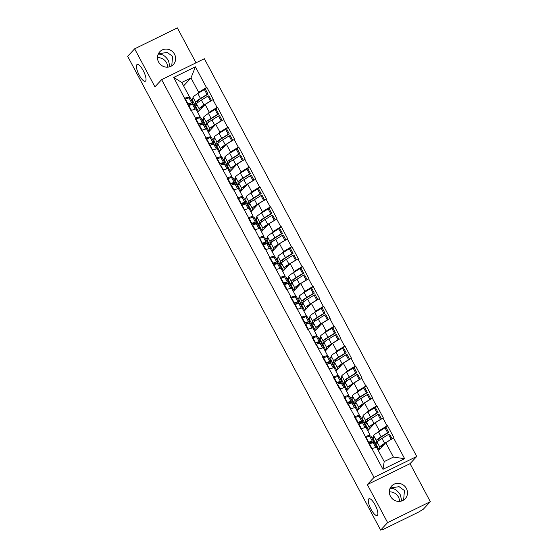 <?xml version="1.0" encoding="UTF-8"?>
<svg xmlns="http://www.w3.org/2000/svg" width="558" height="558" viewBox="0 0 558 558"><rect width="100%" height="100%" fill="white"/><g stroke="black" fill="none" stroke-linecap="round" stroke-linejoin="round"><path stroke-width="0.84" d="M169.89 66.723L168.509 60.703C165.503 55.884 162.071 53.735 158.214 54.252L158.137 54.3M145.575 81.043A9.312 2.818 63.9 0 1 145.31 81.238A9.312 2.818 63.9 0 1 138.928 74.591A9.312 2.818 63.9 0 1 136.856 64.714A9.312 2.818 63.9 0 1 137.122 64.512A9.312 2.818 63.9 0 1 143.504 71.159A9.312 2.818 63.9 0 1 145.575 81.043M401.746 500.958L400.365 494.932C397.359 490.119 393.927 487.971 390.077 488.48L389.993 488.529M377.438 515.271A9.312 2.818 63.9 0 1 377.173 515.473A9.312 2.818 63.9 0 1 370.791 508.826A9.312 2.818 63.9 0 1 368.719 498.943A9.312 2.818 63.9 0 1 368.978 498.747A9.312 2.818 63.9 0 1 375.367 505.395A9.312 2.818 63.9 0 1 377.438 515.271M158.151 54.272L159.4 53.603L167.233 52.452L172.589 56.316L171.752 65.83M174.535 54.231A9.312 8.816 -137 0 1 173.378 64.477A9.312 8.816 -137 0 1 158.591 62.036A9.312 8.816 -137 0 1 159.748 51.789A9.312 8.816 -137 0 1 174.535 54.231M390.007 488.501L391.256 487.838L399.096 486.681L404.445 490.552L403.615 500.066M406.391 488.466A9.312 8.816 -137 0 1 405.234 498.713A9.312 8.816 -137 0 1 390.454 496.271A9.312 8.816 -137 0 1 391.604 486.018A9.312 8.816 -137 0 1 406.391 488.466M389.338 491.898A9.312 8.816 -137 0 1 398.419 497.025A9.312 8.816 -137 0 1 399.535 501.398M157.475 57.662A9.312 8.816 -137 0 1 166.563 62.789A9.312 8.816 -137 0 1 167.672 67.162M196.004 62.817L177.36 27.9L134.645 48.825L127.663 56.323L380.64 530.1L387.622 522.602L430.337 501.677L410.039 463.663L416.735 456.472L204.361 58.723L161.639 79.648L374.02 477.397L416.735 456.472M430.337 501.677L423.355 509.175L418.626 512.07L383.381 529.333L381.777 529.542M183.596 85.89L190.982 77.953L195.398 66.814L173.733 77.429L190.899 110.456L195.9 108.936L200.057 116.72L198.885 117.975M195.398 66.814L206.467 87.543L206.844 87.362L205.002 89.336M197.727 112.36L205.121 104.423L213.316 99.477L206.844 87.362M212.94 99.659L217.097 107.443L217.467 107.262L215.625 109.235M208.357 132.26L215.744 124.322L223.939 119.377L217.467 107.262M223.563 119.558L227.72 127.343L228.096 127.161L226.255 129.135M218.98 152.16L226.374 144.222L234.562 139.277L228.096 127.161M234.193 139.458L238.35 147.242L238.719 147.061L236.878 149.035M229.603 172.059L236.997 164.122L245.192 159.176L238.719 147.061M244.816 159.365L248.973 167.142L249.349 166.961L247.508 168.934M240.233 191.959L247.619 184.021L255.815 179.076L249.349 166.961M255.445 179.264L259.596 187.042L259.972 186.86L258.131 188.834M250.856 211.859L258.249 203.921L266.445 198.976L259.972 186.86M266.068 199.164L270.225 206.941L270.595 206.76L268.754 208.734M261.486 231.758L268.872 223.821L277.068 218.882L270.595 206.76M276.691 219.064L280.848 226.841L281.225 226.66L279.384 228.641M272.109 251.658L279.502 243.727L287.691 238.782L281.225 226.66M287.321 238.964L291.478 246.741L291.848 246.559L290.007 248.54M282.732 271.558L290.125 263.627L298.321 258.682L291.848 246.559M297.944 258.863L302.101 266.647L302.478 266.459L300.636 268.44M293.362 291.457L300.748 283.527L308.944 278.582L302.478 266.459M308.574 278.763L312.724 286.547L313.101 286.359L311.259 288.34M303.984 311.357L311.378 303.426L319.574 298.481L313.101 286.359M319.197 298.663L323.354 306.447L323.724 306.258L321.882 308.239M314.614 331.257L322.001 323.326L330.197 318.381L323.724 306.258M329.82 318.562L333.977 326.346L334.354 326.165L332.512 328.139M325.237 351.156L332.631 343.226L340.819 338.281L334.354 326.165M340.45 338.462L344.607 346.246L344.977 346.065L343.135 348.039M335.86 371.063L343.254 363.125L351.449 358.18L344.977 346.065M351.073 358.362L355.23 366.146L355.606 365.964L353.765 367.938M346.49 390.963L353.877 383.025L362.072 378.08L355.606 365.964M361.703 378.261L365.853 386.045L366.229 385.864L364.388 387.838M357.113 410.862L364.507 402.925L372.702 397.98L366.229 385.864M372.325 398.161L376.483 405.945L376.852 405.764L375.011 407.738M367.743 430.762L375.129 422.825L383.325 417.879L376.852 405.764M382.948 418.068L387.106 425.845L387.482 425.663L385.641 427.637M378.366 450.662L385.759 442.724L393.948 437.779L387.482 425.663M393.578 437.967L404.648 458.697L382.976 469.306L371.907 448.576L376.538 447.244L384.204 461.592L393.418 457.079L385.759 442.724M191.268 110.275L195.426 118.059L195.049 118.24L201.522 130.356L201.898 130.174L206.048 137.959L205.679 138.14L216.678 157.858L216.302 158.04L227.301 177.758L226.932 177.939L233.397 190.062L233.774 189.873L237.931 197.658L237.555 197.839L248.554 217.557L248.177 217.739L254.65 229.861L255.027 229.68L265.28 249.761L265.65 249.579L269.807 257.357L269.43 257.538L280.43 277.256L280.06 277.445L286.526 289.56L286.903 289.379L291.06 297.156L290.683 297.344L301.683 317.056L301.306 317.244L307.779 329.359L308.156 329.178L312.306 336.962L311.936 337.144L322.936 356.862L322.559 357.043L333.558 376.762L333.189 376.943L339.655 389.059L340.031 388.877L344.188 396.661L343.812 396.843L354.811 416.561L354.435 416.742L360.907 428.865L361.284 428.677L371.537 448.765L371.907 448.576M199.917 117.703L199.631 117.173M202.087 119.921L203.537 118.366M207.611 113.992L209.271 112.207L205.121 104.423M209.271 112.207L217.097 107.443M195.426 118.059L200.057 116.72M210.54 137.603L210.261 137.073M212.71 139.821L214.16 138.265M218.234 133.892L219.901 132.107L215.744 124.322M201.898 130.174L206.53 128.835L210.687 136.619L209.515 137.875M219.901 132.107L227.72 127.343M206.048 137.959L210.687 136.619M221.17 157.502L220.884 156.972M223.339 159.721L224.79 158.165M228.864 153.792L230.524 152.006L226.374 144.222M212.521 150.074L217.153 148.735L221.31 156.519L220.138 157.774M230.524 152.006L238.35 147.242M216.678 157.858L221.31 156.519M231.793 177.402L231.514 176.872M233.962 179.62L235.413 178.065M239.487 173.691L241.154 171.906L236.997 164.122M223.144 169.974L227.783 168.635L231.933 176.419L230.768 177.674M241.154 171.906L248.973 167.142M227.301 177.758L231.933 176.419M242.423 197.302L242.137 196.772M244.592 199.52L246.036 197.964M250.117 193.591L251.777 191.806L247.619 184.021M233.774 189.873L238.406 188.541L242.563 196.318L241.391 197.574M251.777 191.806L259.596 187.042M237.931 197.658L242.563 196.318M253.046 217.201L252.76 216.671M255.215 219.42L256.666 217.864M260.739 213.491L262.399 211.705L258.249 203.921M244.397 209.773L249.028 208.441L253.186 216.218L252.014 217.474M262.399 211.705L270.225 206.941M248.554 217.557L253.186 216.218M263.669 237.101L263.39 236.571M265.838 239.319L267.289 237.764M271.362 233.39L273.029 231.605L268.872 223.821M255.027 229.68L259.658 228.341L263.815 236.118L262.644 237.373M273.029 231.605L280.848 226.841M259.177 237.457L263.815 236.118M274.299 257.008L274.013 256.478M276.468 259.219L277.919 257.663M281.992 253.29L283.652 251.505L279.502 243.727M265.65 249.579L270.281 248.24L274.438 256.017L273.267 257.273M283.652 251.505L291.478 246.741M269.807 257.357L274.438 256.017M284.922 276.908L284.643 276.377M287.091 279.126L288.542 277.57M292.615 273.19L294.282 271.404L290.125 263.627M276.273 269.479L280.911 268.14L285.061 275.917L283.896 277.18M294.282 271.404L302.101 266.647M280.43 277.256L285.061 275.917M295.552 296.807L295.266 296.277M297.721 299.025L299.165 297.47M303.245 293.089L304.905 291.304L300.748 283.527M286.903 289.379L291.534 288.04L295.691 295.824L294.519 297.079M304.905 291.304L312.724 286.547M291.06 297.156L295.691 295.824M306.175 316.707L305.889 316.177M308.344 318.925L309.795 317.369M313.868 312.989L315.528 311.204L311.378 303.426M297.526 309.278L302.157 307.939L306.314 315.723L305.142 316.979M315.528 311.204L323.354 306.447M301.683 317.056L306.314 315.723M316.798 336.607L316.519 336.076M318.967 338.825L320.418 337.269M324.491 332.889L326.158 331.103L322.001 323.326M308.156 329.178L312.787 327.839L316.944 335.623L315.772 336.879M326.158 331.103L333.977 326.346M312.306 336.962L316.944 335.623M327.427 356.506L327.141 355.976M329.597 358.724L331.047 357.169M335.121 352.796L336.781 351.01L332.631 343.226M318.778 349.078L323.41 347.739L327.567 355.523L326.395 356.778M336.781 351.01L344.607 346.246M322.936 356.862L327.567 355.523M338.05 376.406L337.771 375.876M340.22 378.624L341.67 377.069M345.744 372.695L347.411 370.91L343.254 363.125M329.401 368.978L334.04 367.638L338.19 375.422L337.025 376.678M347.411 370.91L355.23 366.146M333.558 376.762L338.19 375.422M348.68 396.306L348.394 395.775M350.849 398.524L352.293 396.968M356.374 392.595L358.034 390.809L353.877 383.025M340.031 388.877L344.663 387.538L348.82 395.322L347.648 396.578M358.034 390.809L365.853 386.045M344.188 396.661L348.82 395.322M359.303 416.205L359.017 415.675M361.472 418.423L362.923 416.868M366.997 412.495L368.657 410.709L364.507 402.925M350.654 408.777L355.286 407.438L359.443 415.222L358.271 416.477M368.657 410.709L376.483 405.945M354.811 416.561L359.443 415.222M369.926 436.105L369.647 435.575M372.095 438.323L373.546 436.768M377.62 432.394L379.287 430.609L375.129 422.825M361.284 428.677L365.915 427.337L370.073 435.121L368.901 436.377M379.287 430.609L387.106 425.845M365.434 436.461L370.073 435.121M381.867 529.493L380.64 530.1M393.418 457.079L404.648 458.697M382.976 469.306L384.204 461.592M134.645 48.825L154.943 86.839L161.639 79.648M410.039 463.663L367.324 484.588L387.622 522.602M367.324 484.588L374.02 477.397M196.988 94.093L198.648 92.307L190.982 77.953L181.769 82.465L189.434 96.82L188.262 98.075M189.295 97.803L189.009 97.273M191.464 100.022L192.908 98.466M198.648 92.307L206.467 87.543M184.803 98.159L189.434 96.82M173.733 77.429L181.769 82.465M379.58 449.357L379.782 447.098L377.159 442.187L377.02 443.763L376.134 442.103L376.273 440.534A11.927 1.304 -28.1 0 1 376.601 440.011A11.927 1.304 -28.1 0 1 381.114 436.761L387.636 432.743L385.013 427.833L378.491 431.85A11.927 1.304 -28.1 0 0 373.979 435.1A11.927 1.304 -28.1 0 0 373.651 435.617L373.337 439.139L372.702 439.453M378.073 441.12L378.198 439.523A9.751 1.067 -28.1 0 1 378.47 439.097A9.751 1.067 -28.1 0 1 382.16 436.44L388.682 432.422L386.059 427.512L385.013 427.833M379.782 447.098A11.927 1.304 -28.1 0 1 380.11 446.581A11.927 1.304 -28.1 0 1 384.622 443.331L391.144 439.313L388.521 434.403L389.568 434.082L392.114 438.853M377.159 442.187A11.927 1.304 -28.1 0 1 377.487 441.671A11.927 1.304 -28.1 0 1 382 438.421L388.521 434.403M381.609 447.174L381.707 446.093A9.751 1.067 -28.1 0 1 381.979 445.668A9.751 1.067 -28.1 0 1 385.257 443.261M370.254 443.526L370.631 443.226L370.1 442.236M371.363 443.226L372.332 442.459A11.927 1.304 -28.1 0 0 373.546 441.043L370.924 436.133A11.927 1.304 151.9 0 0 369.661 436.175L365.49 437.444M375.701 447.481L373.169 442.745A11.927 1.304 -28.1 0 1 374.432 442.696L377.055 447.614A11.927 1.304 151.9 0 0 376.678 447.495M376.943 447.99A11.927 1.304 151.9 0 0 377.055 447.614M373.169 442.745L369.466 443.736L372.033 448.541M368.998 444.015L369.466 443.736M379.077 449.894L373.337 439.139M391.583 439.174L391.144 439.313M388.682 432.422L387.636 432.743M368.113 442.355L372.284 441.085A11.927 1.304 -28.1 0 1 373.546 441.043M368.58 442.075L365.957 437.165M370.631 443.226A9.751 1.067 -28.1 0 0 371.621 442.069A9.751 1.067 -28.1 0 0 370.589 442.103L368.308 442.717M376.134 442.103L378.059 441.092M368.957 429.458L369.152 427.198L366.529 422.287L366.39 423.857L365.504 422.204L365.643 420.627A11.927 1.304 -28.1 0 1 365.971 420.111A11.927 1.304 -28.1 0 1 370.491 416.861L377.013 412.843L374.39 407.933L367.868 411.95A11.927 1.304 -28.1 0 0 363.349 415.201A11.927 1.304 -28.1 0 0 363.021 415.717L362.714 419.239L362.072 419.546M367.45 421.22L367.576 419.623A9.751 1.067 -28.1 0 1 367.841 419.197A9.751 1.067 -28.1 0 1 371.53 416.54L378.052 412.522L375.429 407.612L374.39 407.933M369.152 427.198A11.927 1.304 -28.1 0 1 369.48 426.682A11.927 1.304 -28.1 0 1 374 423.431L380.521 419.414L377.899 414.503L378.938 414.182L381.491 418.953M366.529 422.287A11.927 1.304 -28.1 0 1 366.857 421.771A11.927 1.304 -28.1 0 1 371.377 418.521L377.899 414.503M370.986 427.275L371.084 426.193A9.751 1.067 -28.1 0 1 371.349 425.768A9.751 1.067 -28.1 0 1 374.634 423.362M359.631 423.627L360.008 423.327L359.478 422.336M360.74 423.327L361.71 422.559A11.927 1.304 -28.1 0 0 362.923 421.144L360.301 416.226A11.927 1.304 151.9 0 0 359.038 416.275L354.867 417.544M365.078 427.581L362.547 422.845A11.927 1.304 -28.1 0 1 363.809 422.797L366.432 427.707A11.927 1.304 151.9 0 0 366.048 427.595M366.313 428.091A11.927 1.304 151.9 0 0 366.432 427.707M362.547 422.845L358.836 423.836L361.403 428.642M358.375 424.115L358.836 423.836M368.454 429.995L362.714 419.239M380.961 419.274L380.521 419.414M378.052 412.522L377.013 412.843M357.49 422.455L361.661 421.185A11.927 1.304 -28.1 0 1 362.923 421.144M357.95 422.176L355.327 417.265M360.008 423.327A9.751 1.067 -28.1 0 0 360.998 422.169A9.751 1.067 -28.1 0 0 359.966 422.204L357.678 422.818M365.504 422.204L367.436 421.192M358.327 409.558L358.529 407.298L355.906 402.388L355.767 403.957L354.881 402.304L355.021 400.728A11.927 1.304 -28.1 0 1 355.348 400.212A11.927 1.304 -28.1 0 1 359.861 396.961L366.383 392.944L363.76 388.033L357.239 392.051A11.927 1.304 -28.1 0 0 352.726 395.301A11.927 1.304 -28.1 0 0 352.398 395.817L352.084 399.34L351.449 399.647M356.827 401.321L356.946 399.723A9.751 1.067 -28.1 0 1 357.218 399.298A9.751 1.067 -28.1 0 1 360.907 396.64L367.429 392.623L364.806 387.712L363.76 388.033M358.529 407.298A11.927 1.304 -28.1 0 1 358.857 406.782A11.927 1.304 -28.1 0 1 363.37 403.532L369.891 399.514L367.269 394.604L368.315 394.283L370.861 399.054M355.906 402.388A11.927 1.304 -28.1 0 1 356.234 401.872A11.927 1.304 -28.1 0 1 360.747 398.614L367.269 394.604M360.356 407.375L360.454 406.287A9.751 1.067 -28.1 0 1 360.726 405.868A9.751 1.067 -28.1 0 1 364.004 403.462M349.008 403.72L349.378 403.427L348.848 402.437M350.11 403.427L351.087 402.66A11.927 1.304 -28.1 0 0 352.3 401.237L349.678 396.326A11.927 1.304 151.9 0 0 348.408 396.375L344.237 397.645M354.449 407.682L351.917 402.946A11.927 1.304 -28.1 0 1 353.186 402.897L355.809 407.807A11.927 1.304 151.9 0 0 355.425 407.696M355.69 408.191A11.927 1.304 151.9 0 0 355.809 407.807M351.917 402.946L348.213 403.936L350.78 408.742M347.746 404.215L348.213 403.936M357.831 410.095L352.084 399.34M370.338 399.375L369.891 399.514M367.429 392.623L366.383 392.944M346.86 402.555L351.031 401.286A11.927 1.304 -28.1 0 1 352.3 401.237M347.327 402.276L344.704 397.366M349.378 403.427A9.751 1.067 -28.1 0 0 350.375 402.269A9.751 1.067 -28.1 0 0 349.336 402.304L347.055 402.918M354.881 402.304L356.806 401.293M347.704 389.658L347.899 387.398L345.276 382.488L345.144 384.057L344.258 382.404L344.398 380.828A11.927 1.304 -28.1 0 1 344.725 380.312A11.927 1.304 -28.1 0 1 349.238 377.062L355.76 373.044L353.137 368.134L346.616 372.151A11.927 1.304 -28.1 0 0 342.103 375.401A11.927 1.304 -28.1 0 0 341.775 375.918L341.461 379.44L340.819 379.747M346.197 381.421L346.323 379.824A9.751 1.067 -28.1 0 1 346.588 379.398A9.751 1.067 -28.1 0 1 350.278 376.741L356.799 372.723L354.177 367.813L353.137 368.134M347.899 387.398A11.927 1.304 -28.1 0 1 348.234 386.882A11.927 1.304 -28.1 0 1 352.747 383.632L359.268 379.614L356.646 374.697L357.685 374.383L360.238 379.154M345.276 382.488A11.927 1.304 -28.1 0 1 345.611 381.965A11.927 1.304 -28.1 0 1 350.124 378.715L356.646 374.697M349.733 387.475L349.831 386.387A9.751 1.067 -28.1 0 1 350.096 385.962A9.751 1.067 -28.1 0 1 353.381 383.562M338.378 383.82L338.755 383.527L338.225 382.537M339.487 383.527L340.457 382.76A11.927 1.304 -28.1 0 0 341.67 381.337L339.048 376.427A11.927 1.304 151.9 0 0 337.785 376.476L333.614 377.745M343.826 387.782L341.294 383.039A11.927 1.304 -28.1 0 1 342.556 382.997L345.179 387.908A11.927 1.304 151.9 0 0 344.795 387.796M345.067 388.291A11.927 1.304 151.9 0 0 345.179 387.908M341.294 383.039L337.59 384.037L340.157 388.842M337.123 384.316L337.59 384.037M347.202 390.195L341.461 379.44M359.708 379.475L359.268 379.614M356.799 372.723L355.76 373.044M336.237 382.655L340.408 381.386A11.927 1.304 -28.1 0 1 341.67 381.337M336.704 382.376L334.082 377.466M338.755 383.527A9.751 1.067 -28.1 0 0 339.745 382.37A9.751 1.067 -28.1 0 0 338.713 382.404L336.432 383.018M344.258 382.404L346.183 381.393M337.074 369.759L337.276 367.499L334.654 362.588L334.514 364.158L333.628 362.498L333.768 360.928A11.927 1.304 -28.1 0 1 334.096 360.412A11.927 1.304 -28.1 0 1 338.608 357.162L345.137 353.144L342.514 348.234L335.993 352.244A11.927 1.304 -28.1 0 0 331.473 355.502A11.927 1.304 -28.1 0 0 331.145 356.018L330.831 359.533L330.197 359.847M335.574 361.521L335.7 359.917A9.751 1.067 -28.1 0 1 335.965 359.491A9.751 1.067 -28.1 0 1 339.655 356.841L346.176 352.823L343.554 347.913L342.514 348.234M337.276 367.499A11.927 1.304 -28.1 0 1 337.604 366.983A11.927 1.304 -28.1 0 1 342.117 363.725L348.638 359.715L346.023 354.797L347.062 354.476L349.608 359.254M334.654 362.588A11.927 1.304 -28.1 0 1 334.981 362.065A11.927 1.304 -28.1 0 1 339.494 358.815L346.023 354.797M339.111 367.576L339.201 366.487A9.751 1.067 -28.1 0 1 339.473 366.062A9.751 1.067 -28.1 0 1 342.751 363.663M327.755 363.921L328.132 363.628L327.602 362.637M328.857 363.628L329.834 362.86A11.927 1.304 -28.1 0 0 331.047 361.438L328.425 356.527A11.927 1.304 151.9 0 0 327.162 356.576L322.991 357.845M333.196 367.882L330.664 363.139A11.927 1.304 -28.1 0 1 331.933 363.098L334.556 368.008A11.927 1.304 151.9 0 0 334.172 367.896M334.437 368.392A11.927 1.304 151.9 0 0 334.556 368.008M330.664 363.139L326.96 364.137L329.527 368.943M326.5 364.416L326.96 364.137M336.579 370.296L330.831 359.533M349.085 359.575L348.638 359.715M346.176 352.823L345.137 353.144M325.614 362.756L329.785 361.486A11.927 1.304 -28.1 0 1 331.047 361.438M326.074 362.477L323.452 357.566M328.132 363.628A9.751 1.067 -28.1 0 0 329.122 362.47A9.751 1.067 -28.1 0 0 328.09 362.505L325.802 363.119M333.628 362.498L335.56 361.493M326.451 349.859L326.653 347.599L324.031 342.689L323.891 344.258L323.005 342.598L323.145 341.029A11.927 1.304 -28.1 0 1 323.473 340.513A11.927 1.304 -28.1 0 1 327.985 337.255L334.507 333.245L331.884 328.327L325.363 332.345A11.927 1.304 -28.1 0 0 320.85 335.595A11.927 1.304 -28.1 0 0 320.522 336.118L320.208 339.634L319.574 339.948M324.944 341.622L325.07 340.017A9.751 1.067 -28.1 0 1 325.342 339.592A9.751 1.067 -28.1 0 1 329.032 336.941L335.553 332.924L332.931 328.013L331.884 328.327M326.653 347.599A11.927 1.304 -28.1 0 1 326.981 347.076A11.927 1.304 -28.1 0 1 331.494 343.826L338.015 339.808L335.393 334.898L336.439 334.577L338.985 339.355M324.031 342.689A11.927 1.304 -28.1 0 1 324.358 342.166A11.927 1.304 -28.1 0 1 328.871 338.915L335.393 334.898M328.481 347.676L328.578 346.588A9.751 1.067 -28.1 0 1 328.85 346.162A9.751 1.067 -28.1 0 1 332.129 343.763M317.125 344.021L317.502 343.728L316.972 342.738M318.234 343.728L319.204 342.961A11.927 1.304 -28.1 0 0 320.418 341.538L317.795 336.627A11.927 1.304 151.9 0 0 316.532 336.669L312.361 337.946M322.573 347.983L320.041 343.24A11.927 1.304 -28.1 0 1 321.303 343.198L323.926 348.108A11.927 1.304 151.9 0 0 323.549 347.99M323.814 348.492A11.927 1.304 151.9 0 0 323.926 348.108M320.041 343.24L316.337 344.237L318.904 349.043M315.87 344.516L316.337 344.237M325.949 350.396L320.208 339.634M338.455 339.676L338.015 339.808M335.553 332.924L334.507 333.245M314.984 342.856L319.155 341.587A11.927 1.304 -28.1 0 1 320.418 341.538M315.451 342.577L312.829 337.667M317.502 343.728A9.751 1.067 -28.1 0 0 318.492 342.57A9.751 1.067 -28.1 0 0 317.46 342.605L315.179 343.219M323.005 342.598L324.93 341.594M315.828 329.959L316.023 327.699L313.401 322.789L313.261 324.358L312.375 322.698L312.515 321.129A11.927 1.304 -28.1 0 1 312.843 320.613A11.927 1.304 -28.1 0 1 317.363 317.356L323.884 313.345L321.262 308.428L314.74 312.445A11.927 1.304 -28.1 0 0 310.22 315.695A11.927 1.304 -28.1 0 0 309.892 316.219L309.585 319.734L308.944 320.048M314.321 321.722L314.447 320.118A9.751 1.067 -28.1 0 1 314.712 319.692A9.751 1.067 -28.1 0 1 318.402 317.035L324.923 313.024L322.301 308.107L321.262 308.428M316.023 327.699A11.927 1.304 -28.1 0 1 316.351 327.176A11.927 1.304 -28.1 0 1 320.871 323.926L327.393 319.908L324.77 314.998L325.809 314.677L328.362 319.455M313.401 322.789A11.927 1.304 -28.1 0 1 313.729 322.266A11.927 1.304 -28.1 0 1 318.248 319.016L324.77 314.998M317.858 327.776L317.955 326.688A9.751 1.067 -28.1 0 1 318.22 326.263A9.751 1.067 -28.1 0 1 321.506 323.863M306.502 324.121L306.879 323.828L306.349 322.831M307.611 323.828L308.581 323.061A11.927 1.304 -28.1 0 0 309.795 321.638L307.172 316.728A11.927 1.304 151.9 0 0 305.91 316.77L301.739 318.046M311.95 328.083L309.418 323.34A11.927 1.304 -28.1 0 1 310.68 323.298L313.303 328.209A11.927 1.304 151.9 0 0 312.919 328.09M313.184 328.592A11.927 1.304 151.9 0 0 313.303 328.209M309.418 323.34L305.707 324.337L308.274 329.143M305.247 324.616L305.707 324.337M315.326 330.489L309.585 319.734M327.832 319.776L327.393 319.908M324.923 313.024L323.884 313.345M304.361 322.956L308.532 321.687A11.927 1.304 -28.1 0 1 309.795 321.638M304.821 322.677L302.199 317.767M306.879 323.828A9.751 1.067 -28.1 0 0 307.87 322.67A9.751 1.067 -28.1 0 0 306.837 322.705L304.549 323.312M312.375 322.698L314.307 321.687M305.198 310.06L305.4 307.8L302.778 302.889L302.638 304.459L301.752 302.799L301.892 301.229A11.927 1.304 -28.1 0 1 302.22 300.706A11.927 1.304 -28.1 0 1 306.733 297.456L313.254 293.438L310.632 288.528L304.11 292.545A11.927 1.304 -28.1 0 0 299.597 295.796A11.927 1.304 -28.1 0 0 299.269 296.319L298.955 299.834L298.321 300.148M303.698 301.822L303.817 300.218A9.751 1.067 -28.1 0 1 304.089 299.792A9.751 1.067 -28.1 0 1 307.779 297.135L314.3 293.117L311.678 288.207L310.632 288.528M305.4 307.8A11.927 1.304 -28.1 0 1 305.728 307.277A11.927 1.304 -28.1 0 1 310.241 304.026L316.763 300.009L314.14 295.098L315.186 294.777L317.732 299.555M302.778 302.889A11.927 1.304 -28.1 0 1 303.106 302.366A11.927 1.304 -28.1 0 1 307.618 299.116L314.14 295.098M307.228 307.876L307.325 306.788A9.751 1.067 -28.1 0 1 307.598 306.363A9.751 1.067 -28.1 0 1 310.876 303.964M295.88 304.222L296.249 303.929L295.719 302.931M296.982 303.929L297.958 303.154A11.927 1.304 -28.1 0 0 299.172 301.739L296.549 296.828A11.927 1.304 151.9 0 0 295.28 296.87L291.109 298.146M301.32 308.183L298.788 303.44A11.927 1.304 -28.1 0 1 300.058 303.399L302.68 308.309A11.927 1.304 151.9 0 0 302.296 308.19M302.562 308.693A11.927 1.304 151.9 0 0 302.68 308.309M298.788 303.44L295.084 304.438L297.651 309.244M294.617 304.717L295.084 304.438M304.703 310.59L298.955 299.834M317.209 299.876L316.763 300.009M314.3 293.117L313.254 293.438M293.731 303.057L297.902 301.78A11.927 1.304 -28.1 0 1 299.172 301.739M294.199 302.778L291.576 297.867M296.249 303.929A9.751 1.067 -28.1 0 0 297.247 302.764A9.751 1.067 -28.1 0 0 296.207 302.806L293.926 303.413M301.752 302.799L303.678 301.787M294.575 290.16L294.77 287.9L292.148 282.99L292.015 284.559L291.13 282.899L291.269 281.33A11.927 1.304 -28.1 0 1 291.597 280.807A11.927 1.304 -28.1 0 1 296.11 277.556L302.631 273.539L300.009 268.628L293.487 272.646A11.927 1.304 -28.1 0 0 288.974 275.896A11.927 1.304 -28.1 0 0 288.646 276.419L288.333 279.935L287.691 280.249M293.069 281.923L293.194 280.318A9.751 1.067 -28.1 0 1 293.459 279.893A9.751 1.067 -28.1 0 1 297.149 277.235L303.671 273.218L301.048 268.307L300.009 268.628M294.77 287.9A11.927 1.304 -28.1 0 1 295.105 287.377A11.927 1.304 -28.1 0 1 299.618 284.127L306.14 280.109L303.517 275.199L304.556 274.878L307.109 279.656M292.148 282.99A11.927 1.304 -28.1 0 1 292.483 282.467A11.927 1.304 -28.1 0 1 296.995 279.216L303.517 275.199M296.605 287.977L296.703 286.889A9.751 1.067 -28.1 0 1 296.968 286.463A9.751 1.067 -28.1 0 1 300.253 284.064M285.25 284.322L285.626 284.029L285.096 283.032M286.359 284.029L287.328 283.255A11.927 1.304 -28.1 0 0 288.542 281.839L285.919 276.928A11.927 1.304 151.9 0 0 284.657 276.97L280.486 278.247M290.697 288.284L288.165 283.541A11.927 1.304 -28.1 0 1 289.428 283.499L292.05 288.409A11.927 1.304 151.9 0 0 291.667 288.291M291.939 288.793A11.927 1.304 151.9 0 0 292.05 288.409M288.165 283.541L284.461 284.531L287.028 289.344M283.994 284.817L284.461 284.531M294.073 290.69L288.333 279.935M306.579 279.976L306.14 280.109M303.671 273.218L302.631 273.539M283.108 283.157L287.279 281.881A11.927 1.304 -28.1 0 1 288.542 281.839M283.576 282.878L280.953 277.968M285.626 284.029A9.751 1.067 -28.1 0 0 286.617 282.864A9.751 1.067 -28.1 0 0 285.584 282.906L283.304 283.513M291.13 282.899L293.055 281.888M283.945 270.26L284.148 268L281.525 263.09L281.385 264.659L280.5 262.999L280.639 261.43A11.927 1.304 -28.1 0 1 280.967 260.907A11.927 1.304 -28.1 0 1 285.48 257.656L292.008 253.639L289.386 248.729L282.857 252.746A11.927 1.304 -28.1 0 0 278.344 255.996A11.927 1.304 -28.1 0 0 278.017 256.52L277.703 260.035L277.068 260.349M282.446 262.016L282.571 260.419A9.751 1.067 -28.1 0 1 282.836 259.993A9.751 1.067 -28.1 0 1 286.526 257.336L293.048 253.318L290.425 248.408L289.386 248.729M284.148 268A11.927 1.304 -28.1 0 1 284.475 267.477A11.927 1.304 -28.1 0 1 288.988 264.227L295.51 260.209L292.894 255.299L293.933 254.978L296.479 259.756M281.525 263.09A11.927 1.304 -28.1 0 1 281.853 262.567A11.927 1.304 -28.1 0 1 286.366 259.317L292.894 255.299M285.982 268.077L286.073 266.989A9.751 1.067 -28.1 0 1 286.345 266.564A9.751 1.067 -28.1 0 1 289.623 264.157M274.627 264.422L275.003 264.122L274.473 263.132M275.729 264.122L276.705 263.355A11.927 1.304 -28.1 0 0 277.919 261.939L275.296 257.029A11.927 1.304 151.9 0 0 274.034 257.071L269.863 258.347M280.067 268.384L277.535 263.641A11.927 1.304 -28.1 0 1 278.805 263.599L281.427 268.51A11.927 1.304 151.9 0 0 281.044 268.391M281.309 268.893A11.927 1.304 151.9 0 0 281.427 268.51M277.535 263.641L273.832 264.631L276.398 269.444M273.371 264.911L273.832 264.631M283.45 270.79L277.703 260.035M295.956 260.077L295.51 260.209M293.048 253.318L292.008 253.639M272.485 263.257L276.656 261.981A11.927 1.304 -28.1 0 1 277.919 261.939M272.946 262.978L270.323 258.068M275.003 264.122A9.751 1.067 -28.1 0 0 275.994 262.964A9.751 1.067 -28.1 0 0 274.961 262.999L272.674 263.613M280.5 262.999L282.432 261.988M273.322 250.354L273.525 248.101L270.902 243.19L270.763 244.76L269.877 243.1L270.016 241.53A11.927 1.304 -28.1 0 1 270.344 241.007A11.927 1.304 -28.1 0 1 274.857 237.757L281.378 233.739L278.756 228.829L272.234 232.846A11.927 1.304 -28.1 0 0 267.721 236.097A11.927 1.304 -28.1 0 0 267.394 236.62L267.08 240.135L266.445 240.449M269.877 243.1L271.802 242.088L271.941 240.519A9.751 1.067 -28.1 0 1 272.213 240.093A9.751 1.067 -28.1 0 1 275.896 237.436L282.425 233.418L279.802 228.508L278.756 228.829M273.525 248.101A11.927 1.304 -28.1 0 1 273.852 247.578A11.927 1.304 -28.1 0 1 278.365 244.327L284.887 240.31L282.264 235.399L283.311 235.078L285.856 239.856M270.902 243.19A11.927 1.304 -28.1 0 1 271.23 242.667A11.927 1.304 -28.1 0 1 275.743 239.417L282.264 235.399M275.352 248.177L275.45 247.089A9.751 1.067 -28.1 0 1 275.722 246.664A9.751 1.067 -28.1 0 1 279 244.258M263.997 244.523L264.373 244.223L263.843 243.232M265.106 244.223L266.075 243.455A11.927 1.304 -28.1 0 0 267.289 242.039L264.666 237.129A11.927 1.304 151.9 0 0 263.404 237.171L259.233 238.447M269.444 248.484L266.912 243.741A11.927 1.304 -28.1 0 1 268.175 243.7L270.797 248.61A11.927 1.304 151.9 0 0 270.421 248.491M270.686 248.987A11.927 1.304 151.9 0 0 270.797 248.61M266.912 243.741L263.209 244.732L265.775 249.538M262.741 245.011L263.209 244.732M272.82 250.891L267.08 240.135M285.326 240.177L284.887 240.31M282.425 233.418L281.378 233.739M261.855 243.358L266.026 242.081A11.927 1.304 -28.1 0 1 267.289 242.039M262.323 243.079L259.7 238.161M264.373 244.223A9.751 1.067 -28.1 0 0 265.364 243.065A9.751 1.067 -28.1 0 0 264.332 243.1L262.051 243.713M262.699 230.454L262.895 228.201L260.272 223.284L260.133 224.86L259.247 223.2L259.386 221.631A11.927 1.304 -28.1 0 1 259.714 221.108A11.927 1.304 -28.1 0 1 264.234 217.857L270.756 213.84L268.133 208.929L261.611 212.947A11.927 1.304 -28.1 0 0 257.092 216.197A11.927 1.304 -28.1 0 0 256.764 216.72L256.457 220.236L255.815 220.549M261.193 222.217L261.318 220.619A9.751 1.067 -28.1 0 1 261.583 220.194A9.751 1.067 -28.1 0 1 265.273 217.536L271.795 213.519L269.172 208.608L268.133 208.929M262.895 228.201A11.927 1.304 -28.1 0 1 263.223 227.678A11.927 1.304 -28.1 0 1 267.742 224.428L274.264 220.41L271.641 215.5L272.681 215.179L275.233 219.95M260.272 223.284A11.927 1.304 -28.1 0 1 260.6 222.768A11.927 1.304 -28.1 0 1 265.12 219.517L271.641 215.5M264.729 228.278L264.827 227.19A9.751 1.067 -28.1 0 1 265.092 226.764A9.751 1.067 -28.1 0 1 268.377 224.358M253.374 224.623L253.751 224.323L253.22 223.333M254.483 224.323L255.452 223.556A11.927 1.304 -28.1 0 0 256.666 222.14L254.043 217.229A11.927 1.304 151.9 0 0 252.781 217.271L248.61 218.541M258.821 228.578L256.289 223.842A11.927 1.304 -28.1 0 1 257.552 223.8L260.174 228.71A11.927 1.304 151.9 0 0 259.791 228.592M260.056 229.087A11.927 1.304 151.9 0 0 260.174 228.71M256.289 223.842L252.579 224.832L255.145 229.638M252.118 225.111L252.579 224.832M262.197 230.991L256.457 220.236M274.703 220.277L274.264 220.41M271.795 213.519L270.756 213.84M251.233 223.458L255.404 222.182A11.927 1.304 -28.1 0 1 256.666 222.14M251.693 223.172L249.07 218.262M253.751 224.323A9.751 1.067 -28.1 0 0 254.741 223.165A9.751 1.067 -28.1 0 0 253.709 223.2L251.421 223.814M259.247 223.2L261.179 222.189M252.07 210.554L252.272 208.301L249.649 203.384L249.51 204.96L248.624 203.3L248.763 201.731A11.927 1.304 -28.1 0 1 249.091 201.208A11.927 1.304 -28.1 0 1 253.604 197.957L260.126 193.94L257.503 189.029L250.981 193.047A11.927 1.304 -28.1 0 0 246.469 196.297A11.927 1.304 -28.1 0 0 246.141 196.821L245.827 200.336L245.192 200.65M250.57 202.317L250.688 200.72A9.751 1.067 -28.1 0 1 250.961 200.294A9.751 1.067 -28.1 0 1 254.65 197.637L261.172 193.619L258.549 188.709L257.503 189.029M252.272 208.301A11.927 1.304 -28.1 0 1 252.6 207.778A11.927 1.304 -28.1 0 1 257.112 204.528L263.634 200.51L261.011 195.6L262.058 195.279L264.604 200.05M249.649 203.384A11.927 1.304 -28.1 0 1 249.977 202.868A11.927 1.304 -28.1 0 1 254.49 199.618L261.011 195.6M254.099 208.371L254.197 207.29A9.751 1.067 -28.1 0 1 254.469 206.865A9.751 1.067 -28.1 0 1 257.747 204.458M242.751 204.723L243.121 204.423L242.591 203.433M243.853 204.423L244.829 203.656A11.927 1.304 -28.1 0 0 246.043 202.24L243.421 197.33A11.927 1.304 151.9 0 0 242.151 197.372L237.98 198.641M248.191 208.678L245.66 203.942A11.927 1.304 -28.1 0 1 246.929 203.893L249.552 208.811A11.927 1.304 151.9 0 0 249.168 208.692M249.433 209.187A11.927 1.304 151.9 0 0 249.552 208.811M245.66 203.942L241.956 204.932L244.523 209.738M241.488 205.211L241.956 204.932M251.574 211.091L245.827 200.336M264.08 200.371L263.634 200.51M261.172 193.619L260.126 193.94M240.603 203.551L244.774 202.282A11.927 1.304 -28.1 0 1 246.043 202.24M241.07 203.272L238.447 198.362M243.121 204.423A9.751 1.067 -28.1 0 0 244.118 203.265A9.751 1.067 -28.1 0 0 243.079 203.3L240.798 203.914M248.624 203.3L250.549 202.289M241.447 190.655L241.642 188.395L239.019 183.484L238.88 185.061L238.001 183.401L238.14 181.831A11.927 1.304 -28.1 0 1 238.468 181.308A11.927 1.304 -28.1 0 1 242.981 178.058L249.503 174.04L246.88 169.13L240.359 173.147A11.927 1.304 -28.1 0 0 235.846 176.398A11.927 1.304 -28.1 0 0 235.518 176.914L235.204 180.436L234.562 180.75M239.94 182.417L240.066 180.82A9.751 1.067 -28.1 0 1 240.331 180.394A9.751 1.067 -28.1 0 1 244.02 177.737L250.542 173.719L247.919 168.809L246.88 169.13M241.642 188.395A11.927 1.304 -28.1 0 1 241.977 187.879A11.927 1.304 -28.1 0 1 246.49 184.628L253.011 180.611L250.389 175.7L251.428 175.379L253.981 180.15M239.019 183.484A11.927 1.304 -28.1 0 1 239.354 182.968A11.927 1.304 -28.1 0 1 243.867 179.718L250.389 175.7M243.476 188.471L243.574 187.39A9.751 1.067 -28.1 0 1 243.839 186.965A9.751 1.067 -28.1 0 1 247.124 184.559M232.121 184.824L232.498 184.524L231.968 183.533M233.23 184.524L234.2 183.756A11.927 1.304 -28.1 0 0 235.413 182.34L232.791 177.43A11.927 1.304 151.9 0 0 231.528 177.472L227.357 178.741M237.569 188.778L235.037 184.042A11.927 1.304 -28.1 0 1 236.299 183.994L238.922 188.911A11.927 1.304 151.9 0 0 238.538 188.792M238.81 189.288A11.927 1.304 151.9 0 0 238.922 188.911M235.037 184.042L231.333 185.033L233.9 189.839M230.866 185.312L231.333 185.033M240.944 191.192L235.204 180.436M253.451 180.471L253.011 180.611M250.542 173.719L249.503 174.04M229.98 183.652L234.151 182.382A11.927 1.304 -28.1 0 1 235.413 182.34M230.447 183.373L227.824 178.462M232.498 184.524A9.751 1.067 -28.1 0 0 233.488 183.366A9.751 1.067 -28.1 0 0 232.456 183.401L230.175 184.014M238.001 183.401L239.926 182.389M230.817 170.755L231.019 168.495L228.396 163.585L228.257 165.154L227.371 163.501L227.511 161.925A11.927 1.304 -28.1 0 1 227.838 161.408A11.927 1.304 -28.1 0 1 232.351 158.158L238.88 154.141L236.257 149.23L229.729 153.248A11.927 1.304 -28.1 0 0 225.216 156.498A11.927 1.304 -28.1 0 0 224.888 157.014L224.574 160.537L223.939 160.844M229.317 162.518L229.443 160.92A9.751 1.067 -28.1 0 1 229.708 160.495A9.751 1.067 -28.1 0 1 233.397 157.837L239.919 153.82L237.296 148.909L236.257 149.23M231.019 168.495A11.927 1.304 -28.1 0 1 231.347 167.979A11.927 1.304 -28.1 0 1 235.86 164.729L242.381 160.711L239.766 155.801L240.805 155.48L243.351 160.251M228.396 163.585A11.927 1.304 -28.1 0 1 228.724 163.069A11.927 1.304 -28.1 0 1 233.237 159.818L239.766 155.801M232.853 168.572L232.944 167.491A9.751 1.067 -28.1 0 1 233.216 167.065A9.751 1.067 -28.1 0 1 236.494 164.659M221.498 164.924L221.875 164.624L221.345 163.633M222.6 164.624L223.577 163.857A11.927 1.304 -28.1 0 0 224.79 162.441L222.168 157.523A11.927 1.304 151.9 0 0 220.905 157.572L216.734 158.842M226.939 168.879L224.407 164.143A11.927 1.304 -28.1 0 1 225.676 164.094L228.299 169.004A11.927 1.304 151.9 0 0 227.915 168.893M228.18 169.388A11.927 1.304 151.9 0 0 228.299 169.004M224.407 164.143L220.703 165.133L223.27 169.939M220.243 165.412L220.703 165.133M230.321 171.292L224.574 160.537M242.828 160.571L242.381 160.711M239.919 153.82L238.88 154.141M219.357 163.752L223.528 162.483A11.927 1.304 -28.1 0 1 224.79 162.441M219.817 163.473L217.195 158.563M221.875 164.624A9.751 1.067 -28.1 0 0 222.865 163.466A9.751 1.067 -28.1 0 0 221.833 163.501L219.545 164.115M227.371 163.501L229.303 162.49M220.194 150.855L220.396 148.595L217.773 143.685L217.634 145.254L216.748 143.601L216.888 142.025A11.927 1.304 -28.1 0 1 217.215 141.509A11.927 1.304 -28.1 0 1 221.728 138.258L228.25 134.241L225.627 129.33L219.106 133.348A11.927 1.304 -28.1 0 0 214.593 136.598A11.927 1.304 -28.1 0 0 214.265 137.115L213.951 140.637L213.316 140.944M218.687 142.618L218.813 141.021A9.751 1.067 -28.1 0 1 219.085 140.595A9.751 1.067 -28.1 0 1 222.768 137.938L229.296 133.92L226.674 129.01L225.627 129.33M220.396 148.595A11.927 1.304 -28.1 0 1 220.724 148.079A11.927 1.304 -28.1 0 1 225.237 144.829L231.758 140.811L229.136 135.901L230.182 135.58L232.728 140.351M217.773 143.685A11.927 1.304 -28.1 0 1 218.101 143.169A11.927 1.304 -28.1 0 1 222.614 139.912L229.136 135.901M222.224 148.672L222.321 147.584A9.751 1.067 -28.1 0 1 222.593 147.166A9.751 1.067 -28.1 0 1 225.871 144.759M210.868 145.017L211.245 144.724L210.715 143.734M211.977 144.724L212.947 143.957A11.927 1.304 -28.1 0 0 214.16 142.534L211.538 137.624A11.927 1.304 151.9 0 0 210.275 137.673L206.104 138.942M216.316 148.979L213.784 144.243A11.927 1.304 -28.1 0 1 215.046 144.194L217.669 149.105A11.927 1.304 151.9 0 0 217.292 148.993M217.557 149.488A11.927 1.304 151.9 0 0 217.669 149.105M213.784 144.243L210.08 145.233L212.647 150.039M209.613 145.512L210.08 145.233M219.692 151.392L213.951 140.637M232.198 140.672L231.758 140.811M229.296 133.92L228.25 134.241M208.727 143.852L212.898 142.583A11.927 1.304 -28.1 0 1 214.16 142.534M209.194 143.573L206.572 138.663M211.245 144.724A9.751 1.067 -28.1 0 0 212.235 143.566A9.751 1.067 -28.1 0 0 211.203 143.601L208.922 144.215M216.748 143.601L218.673 142.59M209.571 130.956L209.766 128.696L207.144 123.785L207.004 125.355L206.118 123.702L206.258 122.125A11.927 1.304 -28.1 0 1 206.586 121.609A11.927 1.304 -28.1 0 1 211.105 118.359L217.627 114.341L215.004 109.431L208.483 113.448A11.927 1.304 -28.1 0 0 203.963 116.699A11.927 1.304 -28.1 0 0 203.635 117.215L203.328 120.737L202.687 121.044M208.064 122.718L208.19 121.121A9.751 1.067 -28.1 0 1 208.455 120.695A9.751 1.067 -28.1 0 1 212.145 118.038L218.666 114.02L216.044 109.11L215.004 109.431M209.766 128.696A11.927 1.304 -28.1 0 1 210.094 128.18A11.927 1.304 -28.1 0 1 214.614 124.929L221.135 120.912L218.513 115.994L219.552 115.68L222.105 120.451M207.144 123.785A11.927 1.304 -28.1 0 1 207.471 123.262A11.927 1.304 -28.1 0 1 211.991 120.012L218.513 115.994M211.601 128.772L211.698 127.684A9.751 1.067 -28.1 0 1 211.963 127.259A9.751 1.067 -28.1 0 1 215.249 124.859M200.245 125.118L200.622 124.825L200.092 123.834M201.354 124.825L202.324 124.057A11.927 1.304 -28.1 0 0 203.537 122.634L200.915 117.724A11.927 1.304 151.9 0 0 199.652 117.773L195.481 119.042M205.686 129.079L203.161 124.336A11.927 1.304 -28.1 0 1 204.423 124.294L207.046 129.205A11.927 1.304 151.9 0 0 206.662 129.093M206.927 129.589A11.927 1.304 151.9 0 0 207.046 129.205M203.161 124.336L199.45 125.334L202.017 130.14M198.99 125.613L199.45 125.334M209.069 131.493L203.328 120.737M221.575 120.772L221.135 120.912M218.666 114.02L217.627 114.341M198.104 123.953L202.275 122.683A11.927 1.304 -28.1 0 1 203.537 122.634M198.564 123.674L195.942 118.763M200.622 124.825A9.751 1.067 -28.1 0 0 201.612 123.667A9.751 1.067 -28.1 0 0 200.58 123.702L198.292 124.315M206.118 123.702L208.05 122.69M198.941 111.056L199.143 108.796L196.521 103.886L196.381 105.455L195.495 103.795L195.635 102.226A11.927 1.304 -28.1 0 1 195.963 101.709A11.927 1.304 -28.1 0 1 200.475 98.459L206.997 94.442L204.374 89.531L197.853 93.542A11.927 1.304 -28.1 0 0 193.34 96.799A11.927 1.304 -28.1 0 0 193.012 97.315L192.698 100.831L192.064 101.144M197.441 102.818L197.56 101.214A9.751 1.067 -28.1 0 1 197.832 100.789A9.751 1.067 -28.1 0 1 201.522 98.138L208.043 94.121L205.421 89.21L204.374 89.531M199.143 108.796A11.927 1.304 -28.1 0 1 199.471 108.28A11.927 1.304 -28.1 0 1 203.984 105.023L210.506 101.012L207.883 96.095L208.929 95.774L211.475 100.552M196.521 103.886A11.927 1.304 -28.1 0 1 196.848 103.363A11.927 1.304 -28.1 0 1 201.361 100.112L207.883 96.095M200.971 108.873L201.068 107.785A9.751 1.067 -28.1 0 1 201.34 107.359A9.751 1.067 -28.1 0 1 204.619 104.96M189.622 105.218L189.992 104.925L189.462 103.934M190.724 104.925L191.701 104.158A11.927 1.304 -28.1 0 0 192.915 102.735L190.292 97.824A11.927 1.304 151.9 0 0 189.023 97.873L184.851 99.143M195.063 109.18L192.531 104.437A11.927 1.304 -28.1 0 1 193.8 104.395L196.423 109.305A11.927 1.304 151.9 0 0 196.039 109.194M196.304 109.689A11.927 1.304 151.9 0 0 196.423 109.305M192.531 104.437L188.827 105.434L191.394 110.24M188.36 105.713L188.827 105.434M198.446 111.593L192.698 100.831M210.952 100.872L210.506 101.012M208.043 94.121L206.997 94.442M187.474 104.053L191.645 102.784A11.927 1.304 -28.1 0 1 192.915 102.735M187.941 103.774L185.319 98.864M189.992 104.925A9.751 1.067 -28.1 0 0 190.989 103.767A9.751 1.067 -28.1 0 0 189.95 103.802L187.669 104.416M195.495 103.795L197.42 102.791M376.273 440.534L373.651 435.617M384.622 443.331L382 438.421M381.114 436.761L378.491 431.85M372.284 441.085L369.661 436.175M365.643 420.627L363.021 415.717M374 423.431L371.377 418.521M370.491 416.861L367.868 411.95M361.661 421.185L359.038 416.275M355.021 400.728L352.398 395.817M363.37 403.532L360.747 398.614M359.861 396.961L357.239 392.051M351.031 401.286L348.408 396.375M344.398 380.828L341.775 375.918M352.747 383.632L350.124 378.715M349.238 377.062L346.616 372.151M340.408 381.386L337.785 376.476M333.768 360.928L331.145 356.018M342.117 363.725L339.494 358.815M338.608 357.162L335.993 352.244M329.785 361.486L327.162 356.576M323.145 341.029L320.522 336.118M331.494 343.826L328.871 338.915M327.985 337.255L325.363 332.345M319.155 341.587L316.532 336.669M312.515 321.129L309.892 316.219M320.871 323.926L318.248 319.016M317.363 317.356L314.74 312.445M308.532 321.687L305.91 316.77M301.892 301.229L299.269 296.319M310.241 304.026L307.618 299.116M306.733 297.456L304.11 292.545M297.902 301.78L295.28 296.87M291.269 281.33L288.646 276.419M299.618 284.127L296.995 279.216M296.11 277.556L293.487 272.646M287.279 281.881L284.657 276.97M280.639 261.43L278.017 256.52M288.988 264.227L286.366 259.317M285.48 257.656L282.857 252.746M276.656 261.981L274.034 257.071M270.016 241.53L267.394 236.62M278.365 244.327L275.743 239.417M274.857 237.757L272.234 232.846M266.026 242.081L263.404 237.171M259.386 221.631L256.764 216.72M267.742 224.428L265.12 219.517M264.234 217.857L261.611 212.947M255.404 222.182L252.781 217.271M248.763 201.731L246.141 196.821M257.112 204.528L254.49 199.618M253.604 197.957L250.981 193.047M244.774 202.282L242.151 197.372M238.14 181.831L235.518 176.914M246.49 184.628L243.867 179.718M242.981 178.058L240.359 173.147M234.151 182.382L231.528 177.472M227.511 161.925L224.888 157.014M235.86 164.729L233.237 159.818M232.351 158.158L229.729 153.248M223.528 162.483L220.905 157.572M216.888 142.025L214.265 137.115M225.237 144.829L222.614 139.912M221.728 138.258L219.106 133.348M212.898 142.583L210.275 137.673M206.258 122.125L203.635 117.215M214.614 124.929L211.991 120.012M211.105 118.359L208.483 113.448M202.275 122.683L199.652 117.773M195.635 102.226L193.012 97.315M203.984 105.023L201.361 100.112M200.475 98.459L197.853 93.542M191.645 102.784L189.023 97.873"/></g></svg>
